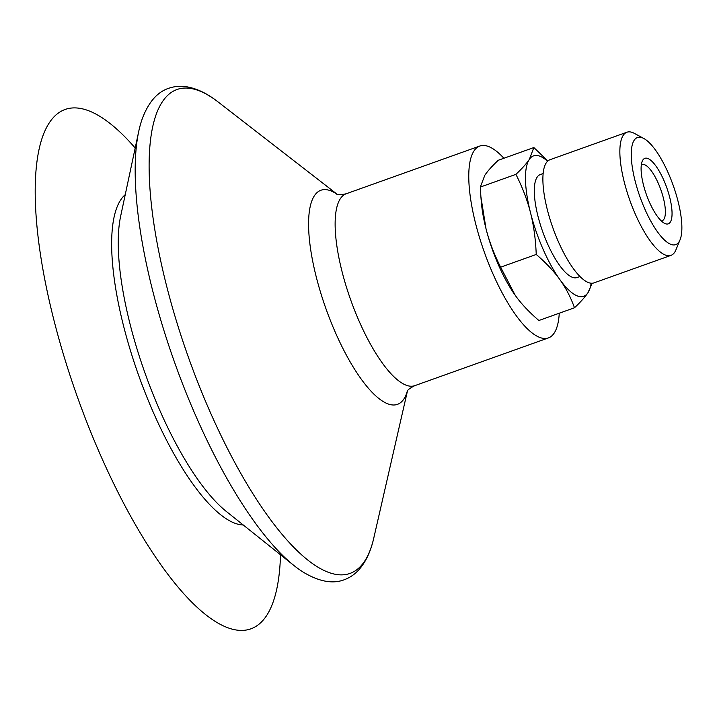 <?xml version="1.0" encoding="UTF-8"?>
<svg xmlns="http://www.w3.org/2000/svg" width="717" height="717" viewBox="0 0 717 717"><rect width="100%" height="100%" fill="white"/><g stroke="black" fill="none" stroke-linecap="round" stroke-linejoin="round"><path stroke-width="1.08" d="M641.312 165.009A29.818 9.204 -109.7 0 1 642.082 164.587A29.818 9.204 -109.7 0 1 659.604 186.447A29.818 9.204 -109.7 0 1 663.834 219.357A29.818 9.204 -109.7 0 1 662.149 220.755A29.818 9.204 -109.7 0 1 661.28 220.926M670.234 222.216A34.792 10.737 70.3 0 0 663.091 178.623A34.792 10.737 70.3 0 0 642.217 161.262A34.792 10.737 70.3 0 0 646.456 194.701A34.792 10.737 70.3 0 0 664.354 223.247A34.792 10.737 70.3 0 0 670.234 222.216M634.222 140.182A56.885 17.558 70.3 0 0 644.717 208.79A56.885 17.558 70.3 0 0 678.918 241.988A56.885 17.558 70.3 0 0 680.039 239.837A56.885 17.558 70.3 0 0 673.111 185.174A56.885 17.558 70.3 0 0 643.839 138.498A56.885 17.558 70.3 0 0 634.222 140.182M579.945 276.511L577.024 277.56A54.671 16.876 -109.7 0 1 544.893 237.497A54.671 16.876 -109.7 0 1 537.15 177.153A54.671 16.876 -109.7 0 1 540.233 174.59L543.154 173.541M643.839 138.498L634.312 133.353A65.39 20.193 70.3 0 0 626.945 132.224L549.984 159.721A65.39 20.193 70.3 0 0 546.3 162.786A65.39 20.193 70.3 0 0 555.558 234.961A65.39 20.193 70.3 0 0 593.981 282.883L670.951 255.386A65.39 20.193 70.3 0 0 674.634 252.321A65.39 20.193 70.3 0 0 675.925 249.848L680.039 239.837M626.945 132.224A65.39 20.193 70.3 0 0 623.261 135.289A65.39 20.193 70.3 0 0 632.528 207.464A65.39 20.193 70.3 0 0 670.951 255.386M515.917 174.348C522.084 168.54 526.556 163.548 529.343 159.362A74.559 23.016 70.3 0 0 530.535 212.815C527.371 200.294 522.505 187.469 515.917 174.348L480.309 187.074L480.901 196.825L486.009 228.723A74.559 23.016 -109.7 0 1 481.286 201.629L480.901 196.825M547.573 161.244A74.559 23.016 70.3 0 0 529.343 159.362L533.86 147.55L547.878 160.966M592.134 283.251L587.913 292.787A74.559 23.016 70.3 0 0 591.149 283.233M587.913 292.787C585.126 296.972 580.653 301.965 574.487 307.772C570.705 297.268 565.812 287.858 559.816 279.531A74.559 23.016 70.3 0 0 587.913 292.787M559.816 279.531C553.856 271.196 545.995 262.834 536.235 254.463C535.626 239.218 533.726 225.335 530.535 212.815A74.559 23.016 70.3 0 0 559.816 279.531M514.295 294.015L514.277 293.997A74.559 23.016 -109.7 0 1 514.277 293.997A74.559 23.016 -109.7 0 1 486.009 228.723C489.173 241.253 494.04 254.069 500.618 267.19L515.299 295.431C521.259 303.775 529.119 312.128 538.879 320.499L574.487 307.772M533.86 147.55L498.243 160.276C492.086 166.084 487.614 171.085 484.826 175.262L480.309 187.074M500.618 267.19L536.235 254.463M135.19 148.016A275.848 85.162 70.3 0 0 49.598 122.374A275.848 85.162 70.3 0 0 100.479 455.089A275.848 85.162 70.3 0 0 266.303 616.046A275.848 85.162 70.3 0 0 280.499 554.761M337.232 194.316L218.174 102.011A257 79.345 70.3 0 0 217.368 101.393C207.222 93.533 197.166 88.702 187.2 86.874C180.738 85.762 174.518 86.246 168.549 88.334C157.032 92.215 148.177 102.603 142.002 119.488A257.672 79.551 70.3 0 0 138.748 131.328L120.68 216.05A175.262 54.107 70.3 0 0 145.246 373.745A175.262 54.107 70.3 0 0 226.16 511.32L293.827 565.417A257.672 79.551 70.3 0 0 303.838 572.516C319.397 581.693 332.849 584.104 344.187 579.775C350.129 577.588 355.238 574.012 359.531 569.038C366.055 561.33 370.752 551.23 373.62 538.763A257 79.345 70.3 0 0 373.844 537.777L407.471 390.917M138.748 131.328A257.672 79.551 70.3 0 0 174.867 363.169A257.672 79.551 70.3 0 0 293.827 565.417M503.899 158.251A101.895 31.458 70.3 0 0 479.825 146.026A101.895 31.458 70.3 0 0 474.08 150.803A101.895 31.458 70.3 0 0 488.519 263.264A101.895 31.458 70.3 0 0 548.388 337.931A101.895 31.458 70.3 0 0 554.133 333.154A101.895 31.458 70.3 0 0 559.26 313.221M125.242 194.657A176.579 54.519 70.3 0 0 120.859 199.676A176.579 54.519 70.3 0 0 142.172 385.002A176.579 54.519 70.3 0 0 243.242 524.978M217.368 101.393A257 79.345 70.3 0 0 162.535 101.545A257 79.345 70.3 0 0 209.938 411.522A257 79.345 70.3 0 0 364.433 561.483A257 79.345 70.3 0 0 373.62 538.763M337.053 194.262A113.707 35.106 70.3 0 0 314.512 195.58A113.707 35.106 70.3 0 0 335.484 332.724A113.707 35.106 70.3 0 0 403.841 399.073A113.707 35.106 70.3 0 0 407.364 391.079M336.649 194.119C337.734 195.006 340.916 194.89 346.186 193.769A101.895 31.458 70.3 0 0 340.45 198.546A101.895 31.458 70.3 0 0 354.879 311.008A101.895 31.458 70.3 0 0 414.749 385.674L548.388 337.931M407.148 391.446C407.417 390.066 409.954 388.139 414.749 385.674M346.186 193.769L479.825 146.026"/></g></svg>

